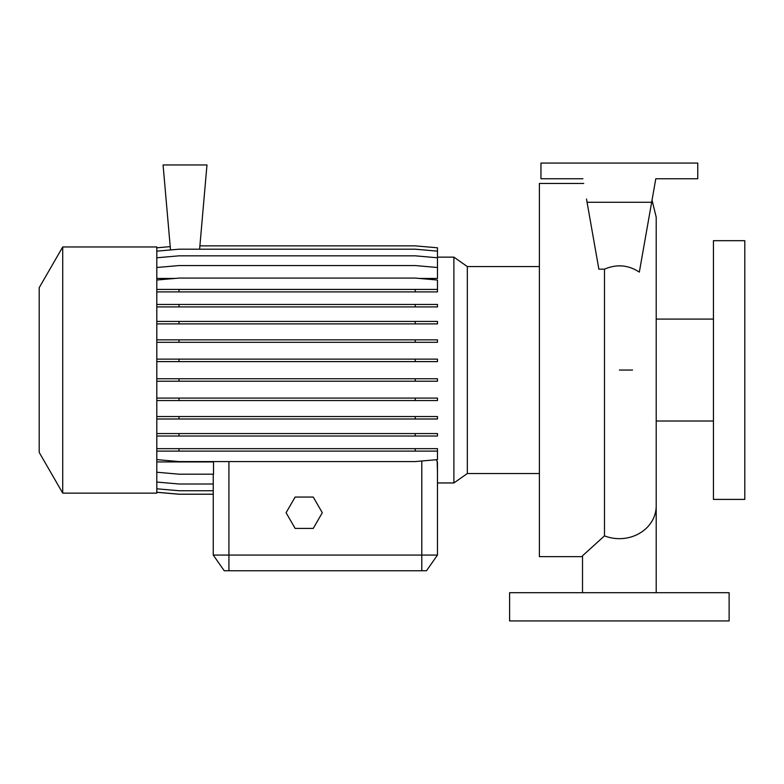<?xml version="1.0" encoding="UTF-8"?>
<svg xmlns="http://www.w3.org/2000/svg" width="784" height="784" viewBox="0 0 784 784"><rect width="100%" height="100%" fill="white"/><g stroke="black" fill="none" stroke-linecap="round" stroke-linejoin="round"><path stroke-width="1.18" d="M583.757 183.456L539.392 183.456L539.392 556.64L582.512 556.64M582.512 592.704L582.512 555.807L604.484 535.874L604.484 269.167C616.714 263.924 628.337 264.914 639.332 272.117L651.651 202.272L587.069 202.272L598.868 269.167L604.484 269.167M437.472 257.142L453.887 257.142L467.333 266.56L467.333 473.536L539.392 473.536M453.887 257.142L453.887 482.954L467.333 473.536M62.72 370.048L62.72 493.136L156.8 493.136L156.8 246.96L62.72 246.96L62.72 370.048M62.72 246.96L39.2 287.699L39.2 452.397L62.72 493.136M713.44 370.048L713.44 499.408L744.8 499.408L744.8 240.688L713.44 240.688L713.44 370.048M729.12 592.704L509.6 592.704L509.6 620.928L729.12 620.928L729.12 592.704M453.887 482.954L437.472 482.954L437.472 555.072L426.496 570.752L224.224 570.752L213.248 555.072L437.472 555.072L437.472 461.933L436.325 459.728M156.8 267.501L179.026 265.56L415.246 265.56L437.472 267.501L437.472 278.428L419.175 278.428M175.097 278.428L156.8 278.428M156.8 472.233L179.026 474.183L213.513 474.183L213.513 461.933L156.8 461.933M437.207 461.933L437.472 472.595M156.8 492.293L179.026 494.234L213.248 494.234L213.248 555.072L213.248 474.183M199.606 249.194L206.976 164.954L163.072 164.954L170.51 249.939M587.069 202.272L586.501 199.028M651.651 202.272L655.796 178.752L697.76 178.752L697.76 163.072L540.96 163.072L540.96 178.752L582.924 178.752M622.457 265.952L617.792 265.845M295.137 497.056L286.082 512.736L295.137 528.416L313.247 528.416L322.302 512.736L313.247 497.056L295.137 497.056M199.9 245.862L415.246 245.862L437.472 247.803L437.472 267.501M156.8 247.803L170.216 246.627M156.8 488.795L179.026 490.735L213.248 490.735M156.8 492.234L179.026 494.185L213.248 494.185M156.8 482.052L179.026 484.002L213.248 484.002M156.8 448.654L437.472 448.654L437.472 451.114L156.8 451.114M179.026 448.654L179.026 451.114M415.246 448.654L415.246 451.114M156.8 459.62L179.026 461.57L415.246 461.57L437.472 459.62L437.472 451.114M156.8 416.539L437.472 416.539L437.472 418.999L156.8 418.999M179.026 416.539L179.026 418.999M415.246 416.539L415.246 418.999M156.8 339.835L437.472 339.835L437.472 342.304L156.8 342.304M179.026 339.835L179.026 342.304M415.246 339.835L415.246 342.304M156.8 291.893L437.472 291.893L437.472 280.025L415.246 278.085L179.026 278.085L156.8 280.025M156.8 289.423L179.026 289.423L179.026 291.893M179.026 289.423L415.246 289.423L415.246 291.893M415.246 289.423L437.472 289.423M156.8 359.141L437.472 359.141L437.472 361.61L156.8 361.61M179.026 359.141L179.026 361.61M415.246 359.141L415.246 361.61M156.8 433.562L437.472 433.562L437.472 436.022L156.8 436.022M179.026 433.562L179.026 436.022M415.246 433.562L415.246 436.022M156.8 251.145L179.026 249.194L415.246 249.194L437.472 251.145M156.8 378.75L437.472 378.75L437.472 381.22L156.8 381.22M179.026 378.75L179.026 381.22M415.246 378.75L415.246 381.22M156.8 304.447L437.472 304.447L437.472 306.907L156.8 306.907M179.026 304.447L179.026 306.907M415.246 304.447L415.246 306.907M156.8 398.076L437.472 398.076L437.472 400.546L156.8 400.546M179.026 398.076L179.026 400.546M415.246 398.076L415.246 400.546M156.8 321.42L437.472 321.42L437.472 323.88L156.8 323.88M179.026 321.42L179.026 323.88M415.246 321.42L415.246 323.88M156.8 257.779L179.026 255.829L415.246 255.829L437.472 257.779M656.208 592.704L656.208 505.915A36.848 32.752 180 0 1 619.36 538.667A36.848 32.752 180 0 1 604.484 535.874M228.928 570.752L228.928 461.57M421.792 570.752L421.792 460.992M632.541 370.048L619.36 370.048M656.208 421.008L713.44 421.008M656.208 319.088L713.44 319.088M467.333 266.56L539.392 266.56M656.208 505.915L656.208 217.168L652.023 200.116"/></g></svg>
